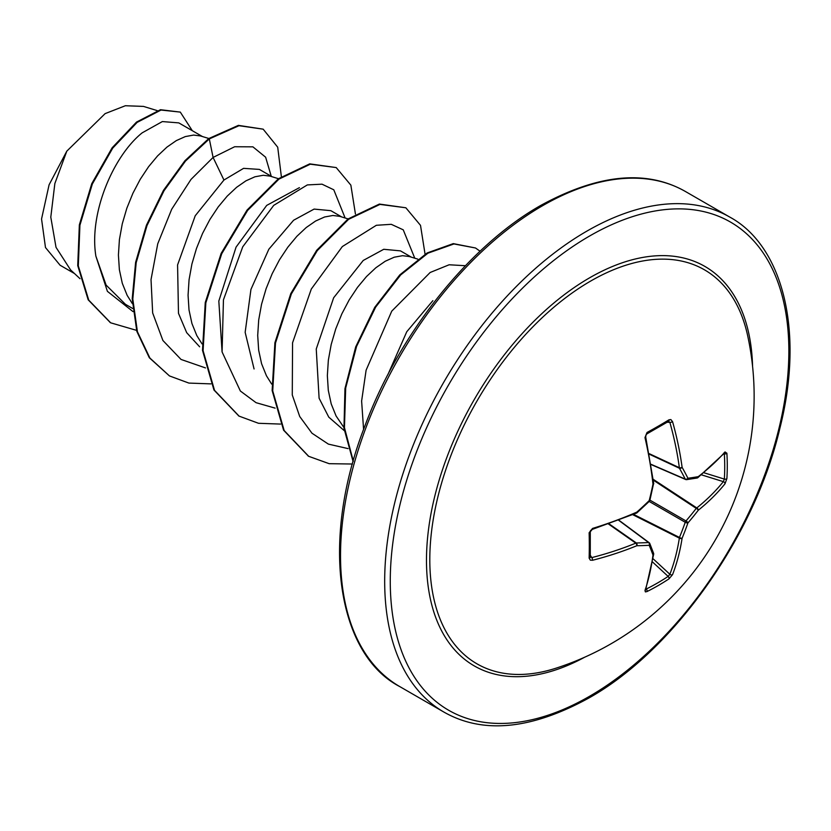 <?xml version="1.0" encoding="UTF-8"?>
<svg xmlns="http://www.w3.org/2000/svg" width="831" height="831" viewBox="0 0 831 831"><rect width="100%" height="100%" fill="white"/><g stroke="black" fill="none" stroke-linecap="round" stroke-linejoin="round"><path stroke-width="1.25" d="M651.078 464.332L685.232 479.103A283.61 102.556 -140.8 0 0 679.457 468.258A1.974 1.06 -65 0 1 679.353 467.697A283.797 177.502 -124.5 0 0 669.869 422.356L668.145 421.442A1.974 1.226 -121.5 0 0 668.643 421.327L668.643 421.327A1.974 1.226 -121.5 0 0 668.997 419.8L670.866 419.572L672.559 421.66A285.771 178.738 55.5 0 1 682.106 467.313A285.594 103.273 39.2 0 1 687.923 478.24A1.974 1.548 82.4 0 1 685.99 479.539A1.974 1.132 -66.6 0 1 685.617 479.487A1.974 1.132 -66.6 0 1 685.232 479.103A1.974 1.433 -26.7 0 0 687.923 478.24A285.594 74.52 12.4 0 0 698.258 476.641A1.974 1.62 79.9 0 1 697.012 478.033A1.974 1.974 0 0 0 697.874 477.659A1.974 1.319 52.5 0 1 697.552 477.815M725.006 451.939A1.974 1.485 41.4 0 1 724.715 452.864L697.874 477.659A1.974 1.319 52.5 0 0 698.258 476.641A285.771 149.985 -4.2 0 0 725.006 451.939L726.886 453.217A285.521 215.385 35.7 0 1 727.281 466.004A285.521 215.385 35.7 0 1 726.886 478.594A1.974 1.174 -176.4 0 1 724.341 479.082A283.537 213.889 -144.3 0 0 724.725 466.575A283.537 213.889 -144.3 0 0 724.341 453.882L723.874 453.799M747.734 336.015A285.802 285.802 0 0 1 555.939 668.207L555.939 668.207A227.486 131.34 -60 0 1 430.759 538.945A227.486 131.34 -60 0 1 590.675 281.055A227.486 131.34 -60 0 1 747.734 336.004L747.734 336.004M726.886 478.594L725.006 483.787A285.771 178.738 -175.5 0 1 698.258 510.265A285.594 228.982 159.6 0 1 687.923 522.938A285.594 228.982 80.4 0 1 682.106 538.239A285.771 178.738 55.5 0 1 672.559 574.637L668.997 578.854A285.521 215.374 -155.7 0 1 658.287 585.491A285.521 215.374 -155.7 0 1 647.027 591.547L645.386 591.911L644.981 590.561A1.974 1.485 18.6 0 0 645.625 589.844L653.675 554.204A1.974 1.319 7.5 0 0 653.654 553.841M589.137 532.744A1.974 1.06 178.6 0 0 590.28 531.757L590.28 557.061A1.974 1.226 -178.5 0 0 590.124 556.573L591.786 557.601A1.974 0.738 75.7 0 1 592.524 560.271L590.332 560.146L589.137 558.131A285.521 89.218 -103.4 0 0 589.137 532.744L592.524 528.433A285.771 149.985 -4.2 0 0 636.837 512.104A285.594 200.24 -27.7 0 0 649.208 500.594A285.594 200.24 -92.3 0 0 652.989 484.13A285.771 149.985 -115.8 0 0 644.981 437.584L647.027 432.484A285.521 89.208 -16.6 0 0 658.287 426.168A285.521 89.208 -16.6 0 0 668.997 419.8M432.878 300.666L406.754 331.756L387.911 374.584M202.421 136.533L178.8 122.895L162.357 121.565L142.184 132.835C113.702 155.532 88.803 212.726 95.887 256.166L106.108 285.095L125.429 304.302L132.711 308.509M208.841 138.497L200.448 135.931L193.623 135.069L185.292 136.585L176.286 140.626L166.938 147.118L157.589 155.896L148.583 166.709L140.252 179.278L132.908 193.259L126.831 208.249L122.271 223.83L119.415 239.567L118.418 255.003L119.373 269.722L122.292 283.298L127.153 295.358L132.389 303.679M272.069 176.743L259.386 169.41L243.587 168.35L223.944 180.036L195.223 215.769L177.574 264.944L178.478 313.297L186.684 332.67L199.648 346.807M278.478 178.707L270.096 176.13L263.271 175.279L254.94 176.785L245.934 180.836L236.586 187.328L227.227 196.106L218.221 206.919L209.89 219.488L202.546 233.469L196.48 248.459L191.909 264.04L189.063 279.767L188.066 295.213L189.011 309.932L191.93 323.508L196.802 335.568L202.026 343.889M341.718 216.953L330.831 210.669L314.108 209.09L293.592 220.246L268.839 249.227L250.941 289.417L245.155 332.348L254.068 368.964M348.127 218.917L339.734 216.34L332.909 215.478L324.578 216.995L315.572 221.046L306.224 227.538L296.875 236.305L287.869 247.129L279.538 259.698L272.194 273.679L266.117 288.669L261.557 304.25L258.701 319.977L257.703 335.423L258.659 350.142L261.578 363.718L266.439 375.768L271.675 384.088M411.355 257.153L400.48 250.879L383.756 249.29L363.23 260.456L333.657 297.768L316.247 349.02L319.104 398.236L328.775 417.131L344.263 430.645M417.775 259.116L409.382 256.55L402.557 255.688L394.226 257.205L385.22 261.256L375.872 267.748L366.523 276.515L357.517 287.339L349.186 299.908L341.842 313.879L335.766 328.868L331.205 344.45L328.349 360.187L327.352 375.633L328.297 390.352L331.216 403.928L336.088 415.978L343.889 427.446M60.071 265.203L45.487 247.545L41.55 219L49.081 184.814L66.812 151.138L105.111 113.629L125.367 105.734L143.493 106.41L157.215 110.606M66.812 151.138L54.856 183.516L50.795 217.151L56.02 247.337L70.542 269.857L80.036 278.707M223.944 180.036L213.089 157.433L234.643 146.744L252.894 146.838L265.629 157.204L271.238 176.255M133.012 311.604L107.396 291.338L95.887 256.166M205.486 367.915L181.044 359.439L162.918 340.513L152.665 312.975L151.024 279.6L157.745 243.784L171.716 209.215L190.995 179.423L213.089 157.433L209.308 138.912L238.985 125.71L263.167 129.169L277.71 147.201L281.366 176.66M136.533 330.354L110.668 322.812L88.751 300.136L78.311 265.899L79.921 225.211L92.345 184.004L112.725 148.115L137.105 122.406L161.037 110.045L180.296 112.102L192.293 130.675M208.726 138.58L184.918 160.736L163.437 190.413L146.422 225.232L135.609 262.347L132.222 298.724L136.835 331.403L149.31 357.725L169.462 375.924L149.892 358.057L137.416 331.735L132.804 299.067L136.191 262.679L147.004 225.565L164.019 190.746L185.49 161.069L209.308 138.912L208.726 138.58L238.404 125.367L263.167 129.169M110.378 322.646L88.169 299.804L77.73 265.567L79.35 224.879L91.763 183.672L112.143 147.783L136.523 122.074L160.456 109.713L180.296 112.102M222.074 351.887L218.823 301.071L236.066 247.119L266.699 205.402L299.409 187.65M345.125 217.992L333.792 189.8L322.023 184.181L307.335 184.918L273.721 205.361L242.725 246.838L223.446 299.835L222.085 351.949L240.367 391.017L256.062 402.682L275.123 408.125M414.773 258.202L403.243 229.834L391.266 224.318L376.339 225.294L342.351 246.547L311.313 289.022L292.564 342.777L292.273 394.974L299.731 416.518L311.968 433.211L328.37 444.107L348.064 448.605M465.433 265.712L449.135 264.777L430.157 272.485L391.754 311.137L366.107 370.19L361.62 401.041L363.583 429.471M169.462 375.924L188.886 383.081L210.918 383.88M355.429 213.993L350.859 185.147L336.212 167.571L310.306 164.195L278.967 179.101L247.628 210.409L221.721 253.735L205.839 302.858L203.086 350.682L214.523 390.321L239.079 416.123L258.514 423.291L280.556 424.08M425.067 254.203L420.507 225.357L405.86 207.781L379.964 204.405L348.625 219.301L317.286 250.609L291.369 293.925L275.487 343.047L272.724 390.882L284.16 430.52L308.716 456.323L329.169 463.688L352.448 464.02M480.058 251.211L475.509 247.991L453.965 243.94L427.923 253.185L400.667 274.936L375.664 307.106L356.572 346.413L345.686 388.035L344.45 427.622L353.279 461.08M336.212 167.571L309.724 163.863L278.395 178.769L247.046 210.077L221.139 253.393L205.257 302.526L202.504 350.35L213.941 389.988L238.788 415.947M405.86 207.781L379.383 204.062L348.044 218.969L316.704 250.266L290.788 293.592L274.905 342.715L272.142 390.549L283.579 430.188L308.426 456.157M475.509 247.991L453.29 243.618L427.134 252.967L399.773 274.916L374.739 307.335L355.71 346.859L344.958 388.648L343.972 428.277L353.113 461.631M653.218 479.31L696.793 507.928A1.974 1.288 -128.8 0 1 698.258 510.265A1.974 0.727 -142.4 0 0 696.253 508.364A1.974 1.018 -56.7 0 1 696.793 507.928A283.797 177.502 4.5 0 0 723.344 481.648L724.341 479.082L704.002 472.766M668.789 421.265L646.736 433.979A1.974 1.06 -118.6 0 0 647.027 432.484M590.29 557.206L590.28 557.061A1.974 1.226 -178.5 0 1 589.137 558.131M590.322 555.295L591.786 557.601A283.797 177.502 4.5 0 0 635.798 543.142A1.974 1.06 -55 0 1 636.328 542.955A1.974 1.361 89.3 0 1 636.837 545.718A285.771 178.738 -175.5 0 1 592.524 560.271M609.081 523.873L636.328 542.955A283.61 102.545 20.8 0 0 648.616 542.539A1.974 1.132 -53.4 0 1 649.136 542.674A1.974 1.132 -53.4 0 1 649.364 542.975A1.974 1.548 -22.4 0 1 649.79 543.505A1.974 1.974 0 0 0 649.136 542.674L618.97 520.258M668.997 578.854A1.974 1.174 -123.6 0 0 668.145 576.413L669.869 574.273A283.797 177.502 -124.5 0 0 679.353 538.124A1.974 1.018 -63.3 0 1 679.457 537.449A283.61 227.403 -99.6 0 0 685.232 522.263A1.974 0.987 -60 0 1 685.99 520.954A283.61 227.393 -20.4 0 0 696.253 508.364L653.311 480.152M649.302 454.204L679.457 468.258A1.974 1.361 -29.3 0 0 682.106 467.313A1.974 0.976 -7.7 0 1 679.353 467.697L649.198 453.653M724.715 452.864L723.894 452.988M667.148 422.241L669.869 422.356A1.974 0.738 -15.7 0 0 672.559 421.66M726.886 453.217A1.974 1.111 176.5 0 1 724.341 453.882M725.006 483.787A1.974 1.423 -141.1 0 0 723.344 481.648L701.457 474.844M646.736 433.979C646.175 435.454 646.695 431.725 645.687 436.857L645.687 436.857A1.974 0.675 167.1 0 1 644.981 437.584M653.685 483.299A1.974 0.945 173.6 0 1 652.989 484.13L653.654 483.912A1.974 1.974 0 0 0 653.685 483.299L645.687 436.857M653.54 483.715L649.873 500.355A1.974 0.551 -165.7 0 1 649.208 500.594A1.974 0.551 -134.3 0 1 649.343 501.29A1.974 1.974 0 0 0 649.873 500.355M649.177 501.446L685.232 522.263A1.974 0.665 -160.8 0 0 687.923 522.938A1.974 0.665 -139.2 0 0 685.99 520.954L649.935 500.137M632.775 514.701L679.353 538.124A1.974 1.288 -171.2 0 0 682.106 538.239A1.974 0.727 -157.6 0 1 679.457 537.449L633.565 514.368M636.754 512.789L636.837 512.104A1.974 0.945 -113.6 0 1 636.473 513.111A1.974 1.974 0 0 0 636.993 512.779L649.343 501.29M672.559 574.637A1.974 1.423 -158.9 0 1 669.869 574.273L653.031 558.712M636.473 513.111L592.243 529.409A1.974 0.675 -107.1 0 0 592.524 528.433M647.027 591.547A1.974 1.111 -116.5 0 0 646.321 589.013A283.537 213.889 24.3 0 0 668.145 576.413L652.512 561.964M644.981 590.561A285.771 149.985 -115.8 0 0 652.989 555.046A1.974 1.319 7.5 0 0 653.675 554.204A1.974 1.974 0 0 0 653.571 553.269L649.79 543.505A1.974 1.548 -22.4 0 1 649.208 545.292A285.594 103.262 -159.2 0 1 636.837 545.718A1.974 0.976 67.7 0 0 635.798 543.142L608.552 524.06M618.742 520.341L648.616 542.539A1.974 1.433 86.7 0 1 649.208 545.292A285.594 74.53 -132.4 0 1 652.989 555.046A1.974 1.62 -19.9 0 0 653.571 553.269M584.629 657.238A230.634 133.157 -60 0 1 426.5 557.456A230.634 133.157 -60 0 1 589.563 277.845A230.634 133.157 -60 0 1 752.574 366.346M589.563 696.285A281.844 162.72 -60 0 1 390.269 581.212A281.844 162.72 -60 0 1 589.563 236.035A281.844 162.72 -60 0 1 788.858 351.098A281.844 162.72 -60 0 1 589.563 696.285M399.721 686.562L443.868 712.053A285.802 165.005 -60 0 1 400.064 483.04A285.802 165.005 -60 0 1 586.769 231.184A285.802 165.005 -60 0 1 729.67 217.026L685.513 191.546A285.802 165.005 120 0 0 542.622 205.693A285.802 165.005 120 0 0 355.907 457.549A285.802 165.005 120 0 0 399.721 686.562C337.905 654.589 318.948 542.279 365.422 424.589C399.846 332.68 469.744 245.581 540.638 205.496C598.237 173.98 646.528 169.327 685.513 191.546M443.868 712.053C482.842 734.272 531.134 729.618 588.743 698.092C673.193 650.912 754.683 536.192 779.914 428.131C805.01 329.014 781.701 245.052 729.67 217.026M60.061 265.214L74.499 273.544M110.668 322.812L110.087 322.48M238.497 415.78L239.079 416.123M308.135 455.99L308.716 456.323M651.12 464.571L685.617 479.487A1.974 1.974 0 0 0 686.666 479.632L697.012 478.033M592.243 529.409L591.173 530.033C592.015 529.17 588.255 532.972 592.243 529.409L590.28 531.757M645.323 589.075L645.625 589.844"/></g></svg>

